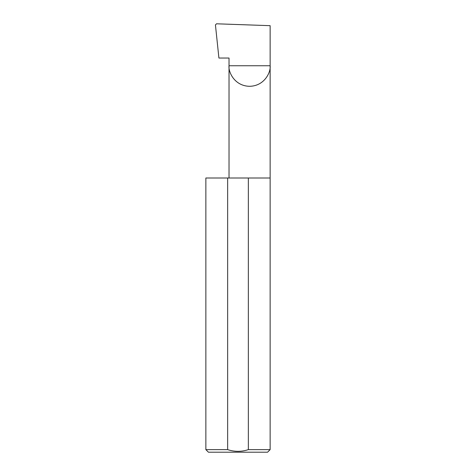 <?xml version="1.0" encoding="UTF-8"?>
<svg xmlns="http://www.w3.org/2000/svg" width="476" height="476" viewBox="0 0 476 476"><rect width="100%" height="100%" fill="white"/><g stroke="black" fill="none" stroke-linecap="round" stroke-linejoin="round"><path stroke-width="0.71" d="M229.021 177.994L229.021 65.748L270.136 65.748L270.136 25.674L216.509 23.8L215.432 24.907L218.912 58.036L229.021 58.036L229.021 65.748C228.194 71.757 234.359 86.019 249.579 86.305C264.793 86.019 270.957 71.757 270.136 65.748L270.136 449.63L267.56 452.2L208.44 452.2L205.864 449.63L227.647 449.63C234.573 451.891 241.475 451.891 248.353 449.63L270.136 449.63M248.353 449.63L248.353 177.994L270.136 177.994M205.864 449.63L205.864 177.994L227.647 177.994L227.647 449.63M248.353 177.994L227.647 177.994"/></g></svg>
